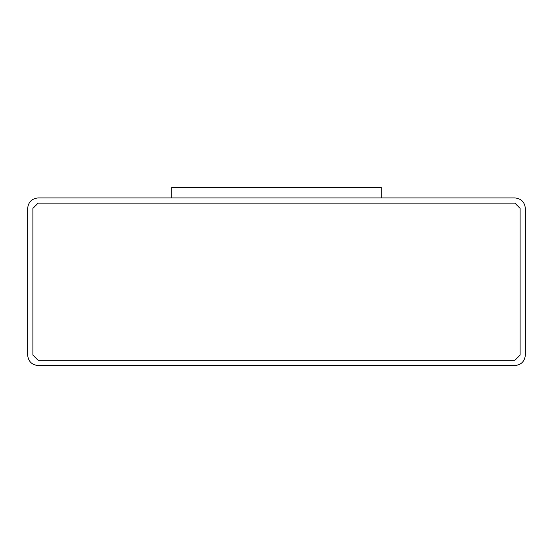 <?xml version="1.0" encoding="UTF-8"?>
<svg xmlns="http://www.w3.org/2000/svg" width="553" height="553" viewBox="0 0 553 553"><rect width="100%" height="100%" fill="white"/><g stroke="black" fill="none" stroke-linecap="round" stroke-linejoin="round"><path stroke-width="0.41" stroke-dasharray="2.77 2.07" d="M514.871 197.919L38.129 197.919C31.811 198.582 28.314 202.073 27.65 208.391L27.65 355.081C28.314 361.406 31.811 364.897 38.129 365.561L514.871 365.561C521.189 364.897 524.686 361.406 525.35 355.081L525.35 208.391C524.686 202.073 521.189 198.582 514.871 197.919C521.189 198.582 524.686 202.073 525.35 208.391L525.35 355.081C524.686 361.406 521.189 364.897 514.871 365.561L38.129 365.561C31.811 364.897 28.314 361.406 27.65 355.081L27.65 208.391C28.314 202.073 31.811 198.582 38.129 197.919L514.871 197.919M171.72 197.919L381.28 197.919L171.72 197.919L171.72 187.439L381.28 187.439L381.28 197.919L171.72 197.919L381.28 197.919L381.28 187.439L171.72 187.439L171.72 197.919M32.89 355.081L38.129 360.321L32.89 355.081L32.89 208.391L32.89 355.081L32.89 208.391L38.129 203.151L32.89 208.391L32.89 355.081L38.129 360.321L514.871 360.321L520.11 355.081L520.11 208.391L514.871 203.151L38.129 203.151L514.871 203.151L520.11 208.391L520.11 355.081L514.871 360.321L38.129 360.321L514.871 360.321L38.129 360.321L514.871 360.321L520.11 355.081L520.11 208.391L520.11 355.081L520.11 208.391L514.871 203.151L38.129 203.151L514.871 203.151L38.129 203.151L32.89 208.391L32.89 355.081L38.129 360.321L32.89 355.081L32.89 208.391L38.129 203.151L32.89 208.391M514.871 360.321L520.11 355.081L514.871 360.321L38.129 360.321M520.11 208.391L514.871 203.151L520.11 208.391L520.11 355.081M38.129 203.151L514.871 203.151"/><path stroke-width="0.83" d="M38.129 197.919L514.871 197.919C521.189 198.582 524.686 202.073 525.35 208.391L525.35 355.081C524.686 361.406 521.189 364.897 514.871 365.561L38.129 365.561C31.811 364.897 28.314 361.406 27.65 355.081L27.65 208.391C28.314 202.073 31.811 198.582 38.129 197.919C31.811 198.582 28.314 202.073 27.65 208.391L27.65 355.081C28.314 361.406 31.811 364.897 38.129 365.561L514.871 365.561C521.189 364.897 524.686 361.406 525.35 355.081L525.35 208.391C524.686 202.073 521.189 198.582 514.871 197.919L38.129 197.919M38.129 360.321L32.89 355.081L38.129 360.321L514.871 360.321L520.11 355.081L520.11 208.391L514.871 203.151L38.129 203.151L32.89 208.391L32.89 355.081L32.89 208.391L38.129 203.151L514.871 203.151L520.11 208.391L520.11 355.081L514.871 360.321L38.129 360.321L32.89 355.081M32.89 208.391L38.129 203.151M514.871 203.151L520.11 208.391M520.11 355.081L514.871 360.321M171.72 197.919L171.72 187.439L171.72 197.919M381.28 197.919L381.28 187.439L171.72 187.439L381.28 187.439L381.28 197.919"/></g></svg>

